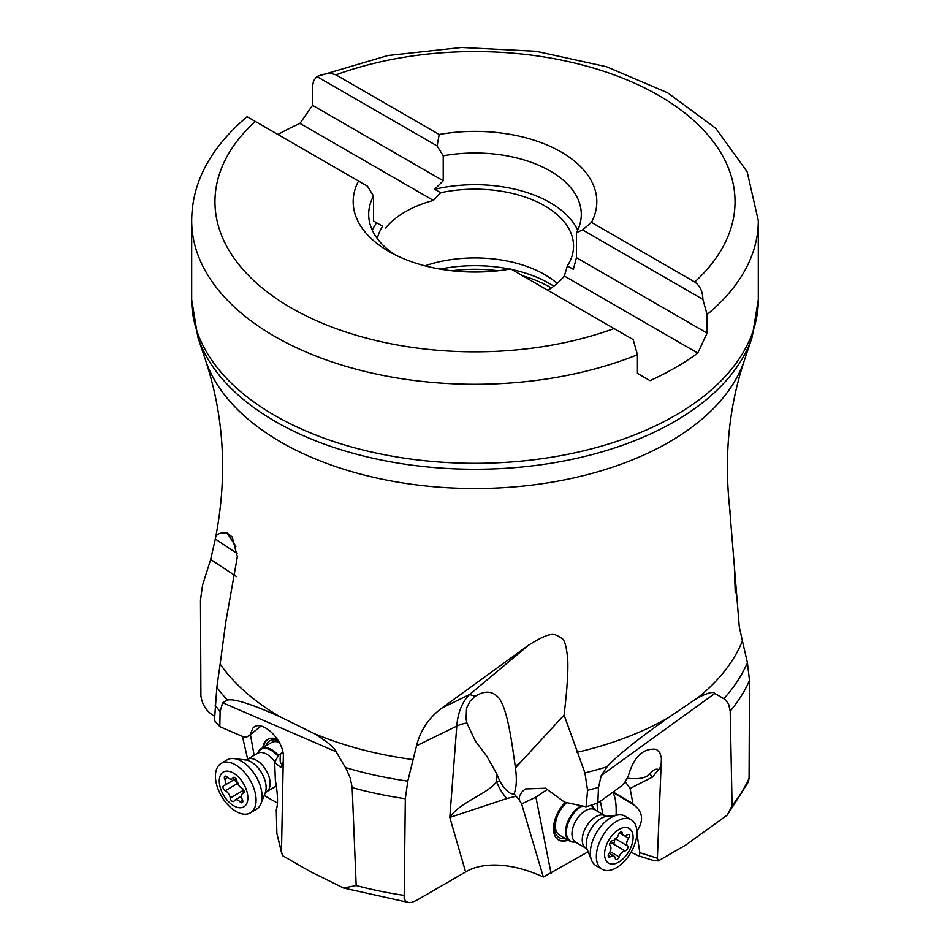 <?xml version="1.0" encoding="UTF-8"?>
<svg xmlns="http://www.w3.org/2000/svg" width="950" height="950" viewBox="0 0 950 950"><rect width="100%" height="100%" fill="white"/><g stroke="black" fill="none" stroke-linecap="round" stroke-linejoin="round"><path stroke-width="1.43" d="M735.241 592.776L734.433 568.539M588.169 851.77L543.341 877.016C508.867 861.151 480.581 862.742 465.631 871.957L416.254 900.541L411.611 902.381L408.726 902.5L405.697 901.123L404.166 898.724L405.329 798.736L407.787 781.126L416.539 745.762C420.399 730.36 428.794 717.82 441.738 708.142L469.585 694.521A77.591 48.284 -116.1 0 0 456.796 726.085L449.813 817.428L506.861 798.523L516.052 796.195L519.056 799.627L519.65 795.756L522.334 791.492L525.326 788.939L545.502 788.203L564.538 802.144L586.102 806.776L587.575 790.293L584.927 772.884L564.098 715.029L515.458 767.873L515.256 766.46L522.108 760.724M405.329 798.736A283.219 163.519 180 0 1 352.177 787.586L356.179 885.507L343.591 888.012L310.223 871.554L282.483 855.582L276.877 833.459L281.758 853.575M277.483 803.106L264.207 795.471M214.652 716.312L213.821 715.825C206.447 711.289 202.148 704.639 200.913 695.887L200.486 600.02L202.588 585.046L210.698 559.419L215.317 539.006L237.096 553.494M732.094 805.671A283.219 163.519 0 0 0 749.087 778.264L749.514 680.461A283.219 163.519 180 0 1 730.206 711.158L732.094 805.671L727.273 815.076L685.983 844.883L658.314 860.89L652.508 860.201M597.728 811.407L597.039 803.296M551.059 873.252L535.907 797.133L547.247 789.486M565.262 802.299A25.602 14.582 120.6 0 0 558.576 839.931A25.602 14.582 120.6 0 0 568.159 840.18M543.341 877.016L521.645 803.949L535.907 797.133M521.645 803.949L519.056 799.627M352.177 787.586L350.348 778.299L346.239 768.894L336.181 751.771C334.994 748.125 327.798 742.128 314.604 733.792L280.131 716.799A274.467 158.46 180 0 1 220.162 664.05L216.849 687.313L214.474 720.504L219.806 726.619L243.295 736.761A19.404 11.068 -120.7 0 1 246.216 737.354L250.064 734.92L252.842 728.187C260.549 718.746 281.984 737.509 283.373 754.906L281.473 851.782M219.806 726.619L220.127 711.55L222.644 702.727L336.181 751.771M254.149 755.286L250.432 734.623M277.353 739.207A25.602 14.618 -120.7 0 0 273.992 738.328A25.602 14.618 -120.7 0 0 267.627 739.444A25.602 14.618 -120.7 0 0 262.782 747.733M242.452 736.404L247.665 759.145M729.564 507.466L739.302 626.917L742.413 640.906A274.467 158.46 180 0 1 697.716 697.822L668.278 717.713A274.467 158.46 180 0 1 576.911 752.341M749.514 680.461L747.413 662.649L742.413 640.906M749.087 778.264L748.339 782.111L727.273 815.076M730.206 711.158L728.567 703.867L724.624 699.117L714.839 693.441L601.243 775.533L598.5 787.396L597.859 803.023L621.347 786.042A19.404 11.044 120.6 0 1 624.293 783.251L628.235 776.316C633.721 756.794 643.114 747.793 656.414 749.324L659.799 752.626L661.426 757.91L657.376 858.218L658.314 860.89M631.049 852.197L638.044 855.617L639.504 855.154L639.825 852.684L657.376 858.218M602.941 814.494L600.4 801.182M516.052 796.195L514.128 793.796C516.527 787.586 516.966 778.941 515.458 767.873M586.102 806.776L597.859 803.023M658.73 769.595L652.341 777.159L649.943 773.799C653.172 769.785 656.106 768.384 658.73 769.595L660.618 766.757M649.943 773.799C646.214 778.026 638.709 779.511 627.463 778.264L627.226 778.097M652.341 777.159L630.099 788.453L633.068 804.341C642.818 811.324 644.148 820.182 637.094 830.918L636.892 831.238M636.904 833.387L639.825 852.684M616.099 815.195C616.514 803.546 615.327 795.946 612.548 792.407M625.159 781.707L627.463 778.264M625.432 781.909L630.099 788.453M668.278 717.713C637.521 739.326 617.132 755.678 607.109 766.757L601.243 775.533M697.716 697.822C707.738 692.752 713.438 691.291 714.839 693.441M564.098 715.029C567.008 690.567 568.242 672.446 567.791 660.654C566.734 647.14 564.704 639.671 561.699 638.246C554.8 634.351 553.09 629.814 528.675 645.109L441.738 708.142M515.256 766.424L515.256 766.46C510.886 734.849 507.098 710.612 499.498 698.784C493.204 690.887 485.129 690.056 475.297 696.291L470.226 700.874L466.569 708.071L466.094 718.901L466.889 722.974L475.321 740.988L486.827 756.212L497.076 774.464L499.7 780.983L496.529 781.624C488.644 793.559 459.907 801.859 449.813 817.428L465.631 871.957M475.297 696.291L469.585 694.521L528.675 645.109M514.128 793.796C510.126 794.651 505.317 790.388 499.7 780.983M506.861 798.523A46.562 36.124 -103.9 0 1 496.529 781.624L497.076 774.464M730.063 511.634C723.805 458.09 728.614 407.574 744.491 360.086A274.467 158.46 180 0 1 555.429 481.567A274.467 158.46 180 0 1 280.927 442.118A274.467 158.46 180 0 1 205.509 360.086C224.319 417.157 227.608 476.698 215.377 538.733L215.317 539.006C215.674 534.221 219.604 532.214 227.098 532.974L232.192 536.928L237.357 556.736L225.708 622.547L220.162 664.05M277.923 134.496A283.314 163.578 180 0 1 299.962 123.393L312.562 105.331L312.562 86.699L313.476 81.011L316.813 76.487L387.814 55.539L461.463 47.5L536.061 51.288L606.397 66.678L667.648 92.768L715.766 128.298L747.175 171.808L758.314 220.721L758.314 299.749A283.314 163.578 180 0 1 583.419 450.87A283.314 163.578 180 0 1 274.669 415.411A283.314 163.578 0 0 1 191.686 299.749L197.849 337.179A282.257 162.961 0 0 0 275.405 421.539A282.257 162.961 0 0 0 557.709 462.116A282.257 162.961 0 0 0 752.151 337.179L758.314 299.749M547.841 290.332A98.551 56.893 0 0 0 564.336 276.034L567.376 265.881L573.361 269.337L576.448 257.688L576.448 232.726A106.305 61.37 0 0 0 581.305 214.379A106.305 61.37 0 0 0 443.234 155.812L437.095 145.932L439.209 134.484A121.826 70.336 0 0 1 561.141 151.976A121.826 70.336 0 0 1 591.446 222.371L694.723 282.007C700.055 285.879 702.762 291.662 702.869 299.369L707.121 314.509L707.121 333.129L697.775 353.079A283.314 163.578 180 0 1 650.038 380.641L637.438 373.362L637.438 354.73L633.187 339.601L510.791 268.945A121.826 70.336 0 0 1 388.859 251.441A121.826 70.336 0 0 1 358.554 181.046L247.131 116.719L246.584 117.135C210.199 148.2 191.9 182.721 191.686 220.721L191.686 299.749M377.304 238.581A98.551 56.893 0 0 1 382.624 226.243L373.552 221.006L373.552 196.044L367.412 186.164L358.554 181.046M567.376 265.881A98.551 56.893 0 0 0 573.551 246.062A98.551 56.893 0 0 0 544.683 205.829A98.551 56.893 0 0 0 440.681 192.731L433.402 200.438A98.551 56.893 0 0 0 385.664 228M557.163 283.433A98.551 56.893 0 0 0 544.683 274.609A98.551 56.893 0 0 0 424.935 265.834M372.293 230.221A106.305 61.37 180 0 1 376.639 222.787M373.552 196.044A106.305 61.37 0 0 0 368.695 214.379A106.305 61.37 0 0 0 394.713 254.612M443.234 155.812L443.234 180.773L434.684 189.276L440.681 192.731M434.684 189.276A106.305 61.37 180 0 1 577.707 230.221M591.446 222.371L582.587 229.924L576.448 232.726M320.233 74.919L330.291 73.174L335.932 74.848L439.209 134.484M702.869 299.369L582.587 229.924M707.121 333.129L576.448 257.688M697.775 353.079L564.336 276.034M437.095 145.932L316.813 76.487M443.234 180.773L312.562 105.331M433.402 200.438L299.962 123.393M280.131 716.799C251.073 703.879 233.522 698.321 227.477 700.114L222.644 702.727M261.036 726.049L250.064 734.92M282.874 752.008L278.564 755.345L274.681 762.339L280.606 767.303L281.699 767.042L282.732 762.921M280.606 767.303L282.577 763.752C280.262 764.429 279.597 761.211 280.606 754.051L282.922 752.258M274.681 762.339L275.381 780.354C277.899 794.414 278.207 804.222 276.284 809.768L276.877 833.459M278.564 755.345L280.606 754.051M263.601 747.246A25.602 14.618 59.3 0 1 268.043 739.219M278.255 740.656A23.275 13.288 -120.7 0 0 265.846 745.916M257.889 752.922A20.948 11.958 59.3 0 1 258.008 752.614A20.948 11.958 59.3 0 1 261.238 748.648L271.427 742.603A20.948 11.958 59.3 0 1 279.217 742.354M567.34 839.693A25.602 14.582 -59.4 0 1 558.173 839.681M565.832 802.418A23.275 13.252 120.6 0 0 554.337 826.702A23.275 13.252 120.6 0 0 565.096 838.375M575.059 841.985A20.948 11.922 -59.4 0 1 574.726 842.033A20.948 11.922 -59.4 0 1 569.727 841.106L559.514 835.086A20.948 11.922 -59.4 0 1 555.976 820.705A20.948 11.922 -59.4 0 1 566.77 802.619M569.727 841.106A20.948 11.922 -59.4 0 1 575.261 810.267A20.948 11.922 -59.4 0 1 581.198 805.719M591.28 805.184A20.948 11.922 -59.4 0 1 594.249 808.961A20.948 11.922 -59.4 0 1 594.367 809.258L594.498 809.554M596.006 865.628A28.714 16.34 -59.4 0 1 591.589 860.249A28.714 16.34 -59.4 0 1 603.571 823.365A28.714 16.34 -59.4 0 1 618.343 814.922A28.714 16.34 -59.4 0 1 625.195 816.181L631.239 819.743A28.714 16.34 -59.4 0 1 635.657 825.17A28.714 16.34 -59.4 0 1 623.663 862.018A28.714 16.34 120.6 0 1 602.051 869.191L596.006 865.628M602.051 869.191A28.714 16.34 120.6 0 1 609.615 826.928A28.714 16.34 -59.4 0 1 631.239 819.743M613.902 833.435A20.188 11.495 -59.4 0 1 632.213 832.2A20.188 11.495 -59.4 0 1 623.782 858.099A20.188 11.495 -59.4 0 1 605.471 859.334A20.188 11.495 -59.4 0 1 613.902 833.435M626.596 850.036A2.874 1.639 120.6 0 0 627.546 845.951A6.27 3.574 -59.4 0 1 628.615 838.232A2.874 1.639 120.6 0 0 628.912 834.563A2.874 1.639 120.6 0 0 627.249 834.848A6.27 3.574 -59.4 0 1 623.627 835.466A6.27 3.574 -59.4 0 1 622.404 833.126A2.874 1.639 120.6 0 0 621.846 832.046A2.874 1.639 120.6 0 0 618.545 834.658A6.27 3.574 -59.4 0 1 616.039 838.791A6.27 3.574 -59.4 0 1 612.631 840.655A2.874 1.639 120.6 0 0 610.221 842.709A2.874 1.639 120.6 0 0 610.126 845.583A6.27 3.574 -59.4 0 1 609.069 853.302A2.874 1.639 120.6 0 0 608.772 856.983A2.874 1.639 120.6 0 0 610.422 856.698A6.27 3.574 -59.4 0 1 614.044 856.069A6.27 3.574 -59.4 0 1 615.268 858.42A2.874 1.639 120.6 0 0 615.826 859.489A2.874 1.639 120.6 0 0 617.987 858.764A2.874 1.639 120.6 0 0 619.139 856.876A6.27 3.574 -59.4 0 1 625.041 850.879A2.874 1.639 120.6 0 0 626.596 850.036M614.757 838.399L614.389 842.816L609.888 843.541M261.238 748.648A20.948 11.958 59.3 0 1 266.439 747.745A20.948 11.958 59.3 0 1 278.516 755.428M227.145 759.857A28.714 16.387 59.3 0 1 234.033 758.575A28.714 16.387 59.3 0 1 234.27 758.611A28.714 16.387 59.3 0 1 255.977 776.34A28.714 16.387 59.3 0 1 260.87 803.807A28.714 16.387 59.3 0 1 256.441 809.246L250.42 812.82A28.714 16.387 59.3 0 1 243.295 814.067A28.714 16.387 -120.7 0 1 218.892 791.089A28.714 16.387 -120.7 0 1 221.112 763.444L227.145 759.857M221.112 763.444A28.714 16.387 -120.7 0 1 228.249 762.185A28.714 16.387 59.3 0 1 254.648 790.709A28.714 16.387 59.3 0 1 250.42 812.82M228.285 771.198A20.188 11.519 59.3 0 1 246.857 791.243A20.188 11.519 59.3 0 1 238.866 807.666A20.188 11.519 59.3 0 1 220.293 787.609A20.188 11.519 59.3 0 1 228.285 771.198M241.549 802.774A2.874 1.639 -120.7 0 0 242.262 802.655A2.874 1.639 -120.7 0 0 242.428 799.746A6.27 3.574 59.3 0 1 242.773 793.404A6.27 3.574 59.3 0 1 243.331 793.167A2.874 1.639 -120.7 0 0 243.592 793.06A2.874 1.639 -120.7 0 0 243.948 790.637A2.874 1.639 -120.7 0 0 241.882 788.156A6.27 3.574 59.3 0 1 236.918 780.781A2.874 1.639 -120.7 0 0 235.553 778.038A2.874 1.639 -120.7 0 0 233.439 777.373A2.874 1.639 -120.7 0 0 233.035 777.836A6.27 3.574 59.3 0 1 232.144 778.846A6.27 3.574 59.3 0 1 230.589 779.119A6.27 3.574 59.3 0 1 227.169 777.029A2.874 1.639 -120.7 0 0 224.889 776.209A2.874 1.639 -120.7 0 0 224.723 779.107A6.27 3.574 59.3 0 1 224.378 785.46A6.27 3.574 59.3 0 1 223.82 785.686A2.874 1.639 -120.7 0 0 223.559 785.793A2.874 1.639 -120.7 0 0 223.203 788.227A2.874 1.639 -120.7 0 0 225.269 790.709A6.27 3.574 59.3 0 1 230.232 798.083A2.874 1.639 -120.7 0 0 232.999 801.61A2.874 1.639 -120.7 0 0 233.712 801.479A2.874 1.639 -120.7 0 0 234.127 801.028A6.27 3.574 59.3 0 1 235.006 800.019A6.27 3.574 59.3 0 1 239.982 801.824A2.874 1.639 -120.7 0 0 241.549 802.774M243.283 793.096L243.152 789.201M238.034 783.133L235.196 780.852L235.576 778.81M416.539 745.762L456.796 726.085A31.041 16.684 -175.6 0 1 466.889 722.974M356.179 885.507A283.219 163.519 0 0 0 403.655 895.316M236.598 576.65L210.698 559.419M598.5 787.396A283.219 163.519 180 0 1 587.575 790.293M659.407 768.621L660.666 769.025M613.13 791.979L632.344 803.332M633.068 804.341L612.679 792.312M607.109 766.757A280.582 161.987 180 0 1 584.927 772.884M413.179 759.596A274.467 158.46 180 0 1 314.604 733.792M551.368 287.981A106.305 61.37 0 0 0 550.169 287.268A106.305 61.37 0 0 0 522.714 275.832M227.098 532.974L235.921 546.393M637.438 354.73A283.314 163.578 180 0 1 274.669 336.383A283.314 163.578 180 0 1 274.419 336.241A283.314 163.578 180 0 1 191.686 220.721M707.121 314.509A283.314 163.578 0 0 0 758.314 220.721M614.068 328.569A260.039 150.136 180 0 1 290.902 307.741A260.039 150.136 180 0 1 255.277 121.422M553.791 286.188A105.141 60.705 0 0 0 549.349 283.468A105.141 60.705 0 0 0 511.801 269.527M498.133 270.762A106.305 61.37 0 0 0 451.867 270.762M509.829 269.111A105.141 60.705 0 0 0 440.171 269.111M335.932 74.848A260.039 150.136 180 0 1 659.098 95.677A260.039 150.136 180 0 1 694.723 282.007M220.127 711.55A283.219 163.519 180 0 1 215.116 705.232M227.477 700.114A280.582 161.987 180 0 1 216.849 687.313M282.506 763.966L282.839 765.273M407.787 781.126A280.582 161.987 180 0 1 345.503 767.553M747.413 662.649A280.582 161.987 180 0 1 723.912 698.606M574.726 842.033L575.142 841.985A20.52 11.685 -59.4 0 1 566.426 831.511A20.52 11.685 -59.4 0 1 575.89 810.849A20.52 11.685 120.6 0 1 582.492 806.004M606.777 816.323L605.15 815.801A18.858 10.735 -59.4 0 0 590.959 820.515A18.858 10.735 -59.4 0 0 585.984 848.267L575.724 842.211A18.858 10.735 -59.4 0 1 580.688 814.459A18.858 10.735 120.6 0 1 594.89 809.732L594.367 809.293M594.249 808.961L594.403 809.341A20.52 11.685 120.6 0 0 590.674 805.363M591.589 860.249L587.207 849.383A20.936 11.922 -59.4 0 1 595.935 822.486A20.936 11.922 -59.4 0 1 606.717 816.335L618.343 814.922M628.615 838.232L624.364 835.739M615.814 839.028L627.546 845.951M612.251 843.327L625.041 850.879M610.102 851.544L619.139 856.876M608.214 855.392L610.422 856.698M620.635 832.081L622.404 833.126M258.008 752.614L257.854 752.994A20.52 11.709 59.3 0 1 266.024 748.446A20.52 11.709 -120.7 0 1 278.077 756.236M265.181 793.012L266.404 791.873A18.858 10.759 59.3 0 0 267.864 773.716A18.858 10.759 59.3 0 0 251.845 758.623A18.858 10.759 59.3 0 0 247.154 759.442L257.391 753.374A18.858 10.759 59.3 0 1 262.081 752.543A18.858 10.759 -120.7 0 1 274.894 761.959M245.468 759.953A20.936 11.946 59.3 0 1 245.646 759.976A20.936 11.946 59.3 0 1 245.812 759.988A20.936 11.946 59.3 0 1 261.654 772.92A20.936 11.946 59.3 0 1 265.216 792.953L260.87 803.807M242.63 800.256L239.982 801.824M242.986 790.507L230.232 798.083M237.619 783.382L225.269 790.709M227.549 777.432L224.723 779.107M234.033 777.242L233.035 777.836M236.906 780.627A31.742 10.759 -16.2 0 0 235.196 780.852M343.591 888.012L408.726 902.5M637.711 855.534L652.828 860.308M205.509 360.086L197.849 337.179M744.491 360.086L752.151 337.179M605.15 815.801L594.89 809.732M585.984 848.267L587.231 849.443M609.152 853.183L614.044 856.069M619.471 833.008L623.627 835.466M266.404 791.873L276.343 785.971M247.154 759.442L245.575 759.964M245.646 759.976L234.033 758.575M243.948 792.704L242.773 793.404M241.526 796.148L235.006 800.019M236.004 778.561L224.378 785.46M234.602 777.385L232.144 778.846"/></g></svg>
